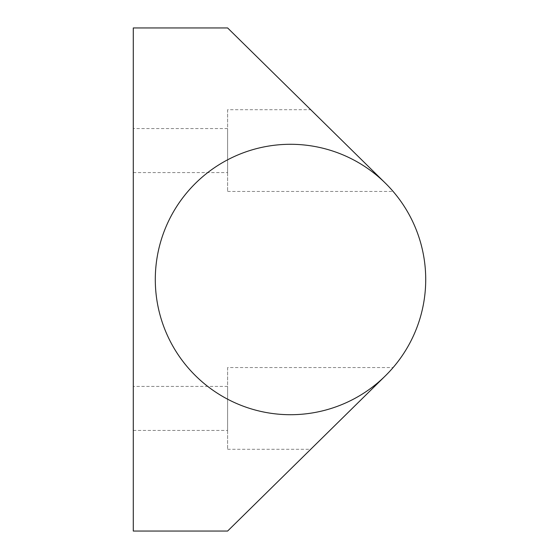 <?xml version="1.0" encoding="UTF-8"?>
<svg xmlns="http://www.w3.org/2000/svg" width="559" height="559" viewBox="0 0 559 559"><rect width="100%" height="100%" fill="white"/><g stroke="black" fill="none" stroke-linecap="round" stroke-linejoin="round"><path stroke-width="0.42" stroke-dasharray="2.79 2.1" d="M227.618 109.704L227.618 191.457L227.618 109.704L310.713 109.704L385.333 183.121L310.713 109.704M390.042 187.992L392.334 190.556L390.042 187.992M227.618 128.57L227.618 172.591L227.618 128.57L133.287 128.57L133.287 172.591L133.287 128.57M227.618 367.543L227.618 449.296L227.618 367.543L393.117 367.543M392.334 368.444L390.042 371.008L392.334 368.444M385.333 375.879L227.618 531.05L133.287 531.05L133.287 27.95L227.618 27.95L385.333 183.121A135.208 135.208 0 0 1 238.253 404.206A135.208 135.208 0 0 1 238.253 154.794A135.208 135.208 0 0 1 385.333 183.121M227.618 386.409L227.618 430.43L227.618 386.409L133.287 386.409L133.287 430.43L133.287 386.409M227.618 191.457L393.117 191.457M227.618 449.296L310.713 449.296M133.287 172.591L227.618 172.591M133.287 430.43L227.618 430.43"/><path stroke-width="0.84" d="M385.333 183.121L227.618 27.95L133.287 27.95L133.287 531.05L227.618 531.05L385.333 375.879M392.334 190.556L393.117 191.457L392.334 190.556M393.117 367.543L392.334 368.444L393.117 367.543M155.297 279.5A135.208 135.208 0 0 0 358.109 396.597A135.208 135.208 0 0 0 358.109 162.403A135.208 135.208 0 0 0 155.297 279.5"/></g></svg>
